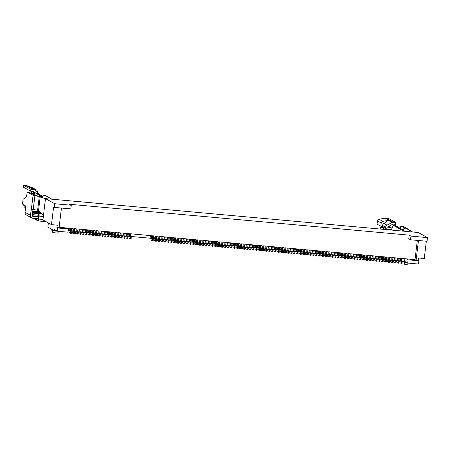<?xml version="1.0" encoding="UTF-8"?>
<svg xmlns="http://www.w3.org/2000/svg" width="450" height="450" viewBox="0 0 450 450"><rect width="100%" height="100%" fill="white"/><g stroke="black" fill="none" stroke-linecap="round" stroke-linejoin="round"><path stroke-width="0.67" d="M418.854 260.798L408.094 259.819L407.7 263.053L418.466 264.032L418.854 260.798L418.179 260.426L418.478 258.002L424.249 258.525L426.347 241.217M427.5 237.617L410.963 236.115L409.207 235.148L408.763 238.809L410.518 239.777L427.056 241.284L427.5 237.617L418.258 232.504L134.679 206.696A9.827 2.554 -84.8 0 0 134.398 206.606L133.678 206.64M405.152 231.317L403.048 230.153A2.183 2.093 -61 0 1 406.209 228.431L412.65 231.998M403.048 230.153L402.986 230.692L393.407 225.394A1.091 0.281 -84.8 0 0 393.379 225.382A1.091 0.281 -84.8 0 0 393.182 225.596L391.224 230.046M412.616 231.992A2.183 2.093 119 0 0 411.401 231.885M408.308 229.59A3.819 0.422 6.9 0 0 408.577 229.472A3.819 0.422 6.9 0 0 408.459 229.348L402.863 226.249A1.091 0.281 95.2 0 0 402.829 226.237A1.091 0.281 95.2 0 0 402.795 226.243M400.438 228.431A4.371 1.136 95.2 0 0 400.528 227.779L400.624 227.014A1.091 0.281 95.2 0 1 400.989 226.074A1.091 0.281 95.2 0 1 401.023 226.086L404.865 228.212M403.093 229.899L395.246 225.557A1.091 0.281 -84.8 0 0 395.218 225.546A1.091 0.281 -84.8 0 0 395.184 225.551M409.207 235.148L69.519 204.266L71.269 205.239L54.731 203.732L45.495 198.624L134.679 206.696A2.183 2.093 -61 0 0 134.319 206.696M56.503 230.782L54.017 230.558L54.146 229.477L57.246 231.199L57.639 227.964L56.964 227.593L57.257 225.169L51.48 224.64L42.919 219.904L45.495 198.624M54.017 230.558L47.88 227.16L48.392 222.93M29.239 192.291A1.091 0.281 95.2 0 1 29.273 192.285A1.091 0.281 95.2 0 1 29.306 192.296L34.903 195.39L40.208 196.431A3.819 0.422 -173.1 0 1 42.041 196.914L42.401 197.117M45.439 199.069L42.356 197.364L42.294 197.904L39.285 196.504L37.626 210.246L33.233 209.447A3.819 0.422 -173.1 0 1 31.404 208.963L30.42 215.314A2.728 2.621 119 0 0 32.715 218.25L37.969 218.728L38.194 216.838L32.946 216.36A0.821 0.787 -61 0 1 32.254 215.482L32.991 209.402M37.626 210.246L38.812 210.634L43.442 215.572M38.357 218.509L37.997 218.481M37.907 215.224L38.627 215.291M38.587 216.624L37.654 216.54L38.194 216.838M25.605 207.518A2.458 2.357 119 0 1 25.166 205.796L25.802 205.864L25.02 212.333A2.728 2.621 119 0 0 26.325 214.959L31.719 217.941M39.285 196.504L34.898 195.711A3.819 0.422 -173.1 0 1 33.064 195.227L27.467 192.127A1.091 0.281 95.2 0 0 27.433 192.116A1.091 0.281 95.2 0 0 27.067 193.056L26.972 193.821A4.371 1.136 95.2 0 1 25.734 197.511L23.299 199.074A1.091 0.281 95.2 0 0 22.989 199.997L22.5 204.036L23.816 205.054A2.458 2.357 119 0 0 24.992 207.416L25.577 207.743M42.463 196.903L35.078 192.819A1.091 0.281 -84.8 0 0 35.049 192.808A1.091 0.281 -84.8 0 0 34.852 193.022L34.026 194.906M42.818 196.251L36.917 192.988A1.091 0.281 -84.8 0 0 36.883 192.977A1.091 0.281 -84.8 0 0 36.855 192.982M402.114 261.113L404.471 262.412L404.601 261.338L401.169 261.023M406.957 262.637L404.471 262.412M51.48 224.64L53.612 207.023L54.287 207.399L54.731 203.732M410.518 239.777L410.963 236.115M54.287 207.399L70.83 208.901L71.269 205.239M408.094 259.819L406.339 258.851L401.484 258.407L401.158 261.101L400.371 261.028L400.697 258.339L398.334 258.12L398.008 260.814L397.221 260.747L397.547 258.053L395.184 257.833L394.858 260.528L394.071 260.46L394.397 257.766L392.034 257.552L391.708 260.241L390.921 260.173L391.247 257.479L388.884 257.265L388.558 259.959L387.771 259.886L388.097 257.192L385.734 256.978L385.408 259.673L384.621 259.599L384.947 256.905L382.584 256.691L382.258 259.386L381.471 259.312L381.797 256.618L379.434 256.404L379.108 259.099L378.321 259.026L378.647 256.331L376.284 256.118L375.958 258.812L375.171 258.739L375.497 256.044L373.134 255.831L372.808 258.525L372.021 258.452L372.347 255.757L369.984 255.544L369.658 258.238L368.871 258.165L369.197 255.471L366.834 255.257L366.508 257.951L365.721 257.878L366.041 255.189L363.679 254.97L363.358 257.664L362.571 257.597L362.891 254.903L360.529 254.683L360.208 257.377L359.415 257.31L359.741 254.616L357.379 254.402L357.053 257.091L356.265 257.023L356.591 254.329L354.229 254.115L353.902 256.809L353.115 256.736L353.441 254.042L351.079 253.828L350.752 256.523L349.965 256.449L350.291 253.755L347.929 253.541L347.603 256.236L346.815 256.162L347.141 253.468L344.779 253.254L344.452 255.949L343.665 255.876L343.991 253.181L341.629 252.968L341.303 255.662L340.515 255.589L340.841 252.894L338.479 252.681L338.152 255.375L337.365 255.302L337.691 252.607L335.329 252.394L335.002 255.088L334.215 255.015L334.541 252.326L332.179 252.107L331.853 254.801L331.065 254.728L331.391 252.039L329.029 251.82L328.702 254.514L327.915 254.447L328.241 251.752L325.879 251.539L325.553 254.227L324.765 254.16L325.091 251.466L322.729 251.252L322.402 253.941L321.615 253.873L321.941 251.179L319.579 250.965L319.252 253.659L318.465 253.586L318.791 250.892L316.429 250.678L316.103 253.373L315.315 253.299L315.641 250.605L313.279 250.391L312.952 253.086L312.165 253.013L312.491 250.318L310.129 250.104L309.803 252.799L309.015 252.726L309.341 250.031L306.979 249.817L306.652 252.512L305.865 252.439L306.191 249.744L303.829 249.531L303.502 252.225L302.715 252.152L303.041 249.458L300.679 249.244L300.353 251.938L299.565 251.865L299.891 249.176L297.529 248.957L297.202 251.651L296.415 251.584L296.741 248.889L294.379 248.67L294.053 251.364L293.265 251.297L293.591 248.602L291.229 248.389L290.902 251.078L290.115 251.01L290.441 248.316L288.079 248.102L287.752 250.796L286.965 250.723L287.291 248.029L284.929 247.815L284.602 250.509L283.815 250.436L284.141 247.742L281.779 247.528L281.452 250.222L280.665 250.149L280.991 247.455L278.629 247.241L278.303 249.936L277.515 249.862L277.841 247.168L275.479 246.954L275.153 249.649L274.365 249.576L274.691 246.881L272.329 246.667L272.002 249.362L271.215 249.289L271.541 246.594L269.179 246.381L268.852 249.075L268.065 249.002L268.391 246.308L266.029 246.094L265.702 248.788L264.915 248.715L265.241 246.026L262.879 245.807L262.553 248.501L261.765 248.434L262.091 245.739L259.729 245.52L259.403 248.214L258.615 248.147L258.941 245.453L256.579 245.239L256.252 247.928L255.465 247.86L255.791 245.166L253.429 244.952L253.102 247.646L252.315 247.573L252.641 244.879L250.279 244.665L249.953 247.359L249.165 247.286L249.491 244.592L247.123 244.378L246.803 247.072L246.015 246.999L246.336 244.305L243.973 244.091L243.653 246.786L242.865 246.713L243.186 244.018L240.823 243.804L240.497 246.499L239.709 246.426L240.036 243.731L237.673 243.518L237.347 246.212L236.559 246.139L236.886 243.444L234.523 243.231L234.197 245.925L233.409 245.852L233.736 243.163L231.373 242.944L231.047 245.638L230.259 245.571L230.586 242.876L228.223 242.657L227.897 245.351L227.109 245.284L227.436 242.589L225.073 242.376L224.747 245.064L223.959 244.997L224.286 242.303L221.923 242.089L221.597 244.783L220.809 244.71L221.136 242.016L218.773 241.802L218.447 244.496L217.659 244.423L217.986 241.729L215.623 241.515L215.297 244.209L214.509 244.136L214.836 241.442L212.473 241.228L212.147 243.922L211.359 243.849L211.686 241.155L209.323 240.941L208.997 243.636L208.209 243.562L208.536 240.868L206.173 240.654L205.847 243.349L205.059 243.276L205.386 240.581L203.023 240.368L202.697 243.062L201.909 242.989L202.236 240.294L199.873 240.081L199.547 242.775L198.759 242.702L199.086 240.013L196.723 239.794L196.397 242.488L195.609 242.421L195.936 239.726L193.573 239.507L193.247 242.201L192.459 242.134L192.786 239.439L190.423 239.226L190.097 241.914L189.309 241.847L189.636 239.153L187.273 238.939L186.947 241.633L186.159 241.56L186.486 238.866L184.123 238.652L183.797 241.346L183.009 241.273L183.336 238.579L180.973 238.365L180.647 241.059L179.859 240.986L180.186 238.292L177.823 238.078L177.497 240.773L176.709 240.699L177.036 238.005L174.673 237.791L174.347 240.486L173.559 240.412L173.886 237.718L171.523 237.504L171.197 240.199L170.409 240.126L170.736 237.431L168.373 237.218L168.047 239.912L167.259 239.839L167.586 237.15L165.223 236.931L164.897 239.625L164.109 239.552L164.436 236.863L162.073 236.644L161.747 239.338L160.959 239.271L161.286 236.576L158.923 236.362L158.597 239.051L157.809 238.984L158.136 236.289L155.773 236.076L155.447 238.764L154.659 238.697L154.986 236.002L152.623 235.789L152.297 238.483L151.509 238.41L151.836 235.716L130.573 233.781L130.247 236.475L129.459 236.407L129.786 233.713L127.418 233.494L127.097 236.188L126.309 236.121L126.63 233.426L124.267 233.213L123.947 235.901L123.159 235.834L123.48 233.139L121.117 232.926L120.791 235.62L120.004 235.547L120.33 232.852L117.968 232.639L117.641 235.333L116.854 235.26L117.18 232.566L114.817 232.352L114.491 235.046L113.704 234.973L114.03 232.279L111.668 232.065L111.341 234.759L110.554 234.686L110.88 231.992L108.517 231.778L108.191 234.472L107.404 234.399L107.73 231.705L105.367 231.491L105.041 234.186L104.254 234.112L104.58 231.418L102.218 231.204L101.891 233.899L101.104 233.826L101.43 231.131L99.067 230.917L98.741 233.612L97.954 233.539L98.28 230.85L95.918 230.631L95.591 233.325L94.804 233.257L95.13 230.563L92.767 230.344L92.441 233.038L91.654 232.971L91.98 230.276L89.617 230.062L89.291 232.751L88.504 232.684L88.83 229.989L86.468 229.776L86.141 232.47L85.354 232.397L85.68 229.703L83.317 229.489L82.991 232.183L82.204 232.11L82.53 229.416L80.168 229.202L79.841 231.896L79.054 231.823L79.38 229.129L77.017 228.915L76.691 231.609L75.904 231.536L76.23 228.842L73.867 228.628L73.541 231.322L72.754 231.249L73.08 228.555L70.718 228.341L70.391 231.036L69.604 230.963L69.93 228.268L66.651 227.97L68.4 228.943L57.639 227.964M59.124 227.289L66.651 227.97M406.339 258.851L415.001 259.639L417.33 240.396M70.391 231.036L71.134 231.446A1.367 0.354 -84.8 0 1 71.308 232.982L71.241 233.516L69.373 232.852L68.873 230.844L68.22 230.49L68.507 228.139M70.453 233.449L70.521 232.909A1.367 0.354 -84.8 0 0 70.346 231.373L69.604 230.963M128.357 233.584L128.076 235.929L128.722 236.284L129.229 238.292L131.096 238.961L131.158 238.421A1.367 0.354 -84.8 0 0 130.984 236.886L130.247 236.475M130.309 238.888L130.371 238.348A1.367 0.354 -84.8 0 0 130.196 236.812L129.459 236.407M125.207 233.297L124.926 235.643L125.573 235.997L126.079 238.005L127.946 238.674L128.008 238.134A1.367 0.354 -84.8 0 0 127.834 236.599L127.097 236.188M127.159 238.601L127.221 238.061A1.367 0.354 -84.8 0 0 127.046 236.531L126.309 236.121M404.916 258.722L404.601 261.338L407.7 263.053M399.577 260.882L398.019 260.736M396.428 260.595L394.864 260.449M393.277 260.308L391.714 260.168M390.127 260.021L388.564 259.881M386.978 259.734L385.414 259.594M383.827 259.447L382.264 259.307M380.678 259.161L379.114 259.02M377.527 258.874L375.964 258.733M374.377 258.587L372.814 258.446M371.228 258.3L369.664 258.159M368.077 258.013L366.514 257.873M364.928 257.732L363.364 257.586M361.777 257.445L360.214 257.299M358.627 257.158L357.064 257.017M355.478 256.871L353.914 256.731M352.327 256.584L350.764 256.444M349.178 256.298L347.614 256.157M346.022 256.011L344.464 255.87M342.872 255.724L341.314 255.583M339.722 255.437L338.164 255.296M336.572 255.15L335.014 255.009M333.422 254.869L331.864 254.722M330.272 254.582L328.714 254.436M327.122 254.295L325.564 254.149M323.972 254.008L322.414 253.868M320.822 253.721L319.264 253.581M317.672 253.434L316.114 253.294M314.522 253.148L312.964 253.007M311.372 252.861L309.814 252.72M308.222 252.574L306.664 252.433M305.072 252.287L303.514 252.146M301.922 252L300.364 251.859M298.772 251.719L297.214 251.572M295.622 251.432L294.064 251.286M292.472 251.145L290.914 251.004M289.322 250.858L287.764 250.718M286.172 250.571L284.614 250.431M283.022 250.284L281.464 250.144M279.872 249.998L278.308 249.857M276.722 249.711L275.158 249.57M273.572 249.424L272.008 249.283M270.422 249.137L268.858 248.996M267.272 248.85L265.708 248.709M264.122 248.569L262.558 248.422M260.972 248.282L259.408 248.136M257.822 247.995L256.258 247.854M254.672 247.708L253.108 247.567M251.522 247.421L249.958 247.281M248.372 247.134L246.808 246.994M245.222 246.847L243.658 246.707M242.072 246.561L240.508 246.42M238.922 246.274L237.358 246.133M235.772 245.987L234.208 245.846M232.622 245.706L231.058 245.559M229.472 245.419L227.908 245.273M226.316 245.132L224.758 244.991M223.166 244.845L221.608 244.704M220.016 244.558L218.458 244.417M216.866 244.271L215.308 244.131M213.716 243.984L212.158 243.844M210.566 243.697L209.008 243.557M207.416 243.411L205.858 243.27M204.266 243.124L202.708 242.983M201.116 242.837L199.558 242.696M197.966 242.556L196.408 242.409M194.816 242.269L193.258 242.123M191.666 241.982L190.108 241.841M188.516 241.695L186.958 241.554M185.366 241.408L183.808 241.268M182.216 241.121L180.658 240.981M179.066 240.834L177.508 240.694M175.916 240.547L174.358 240.407M172.766 240.261L171.208 240.12M169.616 239.974L168.058 239.833M166.466 239.692L164.908 239.546M163.316 239.406L161.758 239.259M160.166 239.119L158.602 238.972M157.016 238.832L155.453 238.691M153.866 238.545L152.303 238.404M150.716 238.258L130.252 236.396M128.666 236.256L127.103 236.109M125.516 235.969L123.953 235.828M122.366 235.682L120.802 235.541M119.216 235.395L117.653 235.254M116.066 235.108L114.502 234.968M112.916 234.821L111.353 234.681M109.766 234.534L108.203 234.394M106.611 234.248L105.052 234.107M103.461 233.961L101.903 233.82M100.311 233.674L98.752 233.533M97.161 233.393L95.603 233.246M94.011 233.106L92.453 232.959M90.861 232.819L89.302 232.678M87.711 232.532L86.153 232.391M84.561 232.245L83.002 232.104M81.411 231.958L79.853 231.817M78.261 231.671L76.703 231.531M75.111 231.384L73.552 231.244M71.961 231.097L70.403 230.957M68.811 230.811L68.181 230.754M73.541 231.322L74.284 231.733A1.367 0.354 -84.8 0 1 74.458 233.269L74.391 233.803L72.529 233.134L72.022 231.131L71.376 230.771L71.657 228.426M76.691 231.609L77.434 232.02A1.367 0.354 -84.8 0 1 77.608 233.55L77.541 234.09L75.679 233.421L75.172 231.418L74.526 231.058L74.807 228.713M79.841 231.896L80.584 232.307A1.367 0.354 -84.8 0 1 80.758 233.837L80.691 234.377L78.829 233.708L78.323 231.705L77.676 231.345L77.957 228.999M82.991 232.183L83.734 232.594A1.367 0.354 -84.8 0 1 83.908 234.124L83.841 234.664L81.979 233.994L81.472 231.992L80.826 231.632L81.107 229.286M86.141 232.47L86.884 232.881A1.367 0.354 -84.8 0 1 87.058 234.411L86.991 234.951L85.129 234.281L84.623 232.279L83.976 231.919L84.257 229.573M89.291 232.751L90.034 233.162A1.367 0.354 -84.8 0 1 90.208 234.697L90.141 235.237L88.279 234.568L87.772 232.566L87.126 232.206L87.407 229.86M92.441 233.038L93.184 233.449A1.367 0.354 -84.8 0 1 93.358 234.984L93.296 235.524L91.429 234.855L90.922 232.852L90.276 232.493L90.557 230.147M95.591 233.325L96.334 233.736A1.367 0.354 -84.8 0 1 96.508 235.271L96.446 235.811L94.579 235.142L94.073 233.134L93.426 232.779L93.707 230.434M98.741 233.612L99.484 234.023A1.367 0.354 -84.8 0 1 99.658 235.558L99.596 236.098L97.729 235.429L97.222 233.421L96.576 233.066L96.857 230.721M101.891 233.899L102.634 234.309A1.367 0.354 -84.8 0 1 102.808 235.845L102.746 236.379L100.879 235.716L100.373 233.708L99.726 233.353L100.007 231.002M105.041 234.186L105.784 234.596A1.367 0.354 -84.8 0 1 105.958 236.132L105.896 236.666L104.029 235.997L103.522 233.994L102.876 233.634L103.157 231.289M108.191 234.472L108.934 234.883A1.367 0.354 -84.8 0 1 109.108 236.413L109.046 236.953L107.179 236.284L106.672 234.281L106.026 233.921L106.307 231.576M111.341 234.759L112.084 235.17A1.367 0.354 -84.8 0 1 112.258 236.7L112.196 237.24L110.329 236.571L109.823 234.568L109.176 234.208L109.457 231.862M114.491 235.046L115.234 235.457A1.367 0.354 -84.8 0 1 115.408 236.987L115.346 237.527L113.479 236.857L112.972 234.855L112.326 234.495L112.607 232.149M117.641 235.333L118.384 235.744A1.367 0.354 -84.8 0 1 118.558 237.274L118.496 237.814L116.629 237.144L116.123 235.142L115.476 234.782L115.757 232.436M120.791 235.62L121.534 236.031A1.367 0.354 -84.8 0 1 121.708 237.561L121.646 238.101L119.779 237.431L119.272 235.429L118.626 235.069L118.907 232.723M123.947 235.901L124.684 236.312A1.367 0.354 -84.8 0 1 124.858 237.847L124.796 238.388L122.929 237.718L122.422 235.716L121.776 235.356L122.057 233.01M152.297 238.483L153.039 238.894A1.367 0.354 -84.8 0 1 153.214 240.424L153.146 240.964L151.279 240.294L150.773 238.292L150.126 237.932L150.412 235.586M155.447 238.764L156.189 239.175A1.367 0.354 -84.8 0 1 156.364 240.711L156.296 241.251L154.429 240.581L153.922 238.579L153.276 238.219L153.562 235.873M158.597 239.051L159.339 239.462A1.367 0.354 -84.8 0 1 159.514 240.998L159.446 241.537L157.579 240.868L157.072 238.866L156.426 238.506L156.713 236.16M161.747 239.338L162.489 239.749A1.367 0.354 -84.8 0 1 162.664 241.284L162.596 241.824L160.729 241.155L160.222 239.147L159.576 238.792L159.862 236.447M164.897 239.625L165.639 240.036A1.367 0.354 -84.8 0 1 165.814 241.571L165.746 242.111L163.879 241.442L163.373 239.434L162.726 239.079L163.013 236.734M168.047 239.912L168.789 240.322A1.367 0.354 -84.8 0 1 168.964 241.858L168.896 242.393L167.029 241.729L166.523 239.721L165.876 239.366L166.162 237.015M171.197 240.199L171.939 240.609A1.367 0.354 -84.8 0 1 172.114 242.145L172.046 242.679L170.179 242.016L169.672 240.007L169.026 239.648L169.312 237.302M174.347 240.486L175.089 240.896A1.367 0.354 -84.8 0 1 175.264 242.432L175.196 242.966L173.329 242.297L172.822 240.294L172.176 239.934L172.463 237.589M177.497 240.773L178.239 241.183A1.367 0.354 -84.8 0 1 178.414 242.713L178.346 243.253L176.479 242.584L175.972 240.581L175.326 240.221L175.612 237.876M180.647 241.059L181.389 241.47A1.367 0.354 -84.8 0 1 181.564 243L181.496 243.54L179.629 242.871L179.128 240.868L178.476 240.508L178.763 238.162M183.797 241.346L184.539 241.757A1.367 0.354 -84.8 0 1 184.714 243.287L184.646 243.827L182.779 243.157L182.278 241.155L181.626 240.795L181.912 238.449M186.947 241.633L187.689 242.044A1.367 0.354 -84.8 0 1 187.864 243.574L187.796 244.114L185.929 243.444L185.428 241.442L184.776 241.082L185.062 238.736M190.097 241.914L190.839 242.325A1.367 0.354 -84.8 0 1 191.014 243.861L190.946 244.401L189.079 243.731L188.578 241.729L187.926 241.369L188.213 239.023M193.247 242.201L193.989 242.612A1.367 0.354 -84.8 0 1 194.164 244.148L194.096 244.688L192.234 244.018L191.728 242.016L191.081 241.656L191.362 239.31M196.397 242.488L197.139 242.899A1.367 0.354 -84.8 0 1 197.314 244.434L197.246 244.974L195.384 244.305L194.878 242.297L194.231 241.942L194.513 239.597M199.547 242.775L200.289 243.186A1.367 0.354 -84.8 0 1 200.464 244.721L200.396 245.261L198.534 244.592L198.028 242.584L197.381 242.229L197.662 239.884M202.697 243.062L203.439 243.472A1.367 0.354 -84.8 0 1 203.614 245.008L203.546 245.542L201.684 244.879L201.178 242.871L200.531 242.516L200.812 240.165M205.847 243.349L206.589 243.759A1.367 0.354 -84.8 0 1 206.764 245.295L206.696 245.829L204.834 245.16L204.328 243.157L203.681 242.797L203.963 240.452M208.997 243.636L209.739 244.046A1.367 0.354 -84.8 0 1 209.914 245.576L209.846 246.116L207.984 245.447L207.478 243.444L206.831 243.084L207.112 240.739M212.147 243.922L212.889 244.333A1.367 0.354 -84.8 0 1 213.064 245.863L213.002 246.403L211.134 245.734L210.628 243.731L209.981 243.371L210.263 241.026M215.297 244.209L216.039 244.62A1.367 0.354 -84.8 0 1 216.214 246.15L216.152 246.69L214.284 246.021L213.778 244.018L213.131 243.658L213.412 241.312M218.447 244.496L219.189 244.907A1.367 0.354 -84.8 0 1 219.364 246.437L219.302 246.977L217.434 246.308L216.928 244.305L216.281 243.945L216.562 241.599M221.597 244.783L222.339 245.188A1.367 0.354 -84.8 0 1 222.514 246.724L222.452 247.264L220.584 246.594L220.078 244.592L219.431 244.232L219.713 241.886M224.747 245.064L225.489 245.475A1.367 0.354 -84.8 0 1 225.664 247.011L225.602 247.551L223.734 246.881L223.228 244.879L222.581 244.519L222.862 242.173M227.897 245.351L228.639 245.762A1.367 0.354 -84.8 0 1 228.814 247.297L228.752 247.838L226.884 247.168L226.378 245.16L225.731 244.806L226.013 242.46M231.047 245.638L231.789 246.049A1.367 0.354 -84.8 0 1 231.964 247.584L231.902 248.124L230.034 247.455L229.528 245.447L228.881 245.093L229.162 242.747M234.197 245.925L234.939 246.336A1.367 0.354 -84.8 0 1 235.114 247.871L235.052 248.411L233.184 247.742L232.678 245.734L232.031 245.379L232.312 243.034M237.347 246.212L238.089 246.623A1.367 0.354 -84.8 0 1 238.264 248.158L238.202 248.692L236.334 248.029L235.828 246.021L235.181 245.666L235.463 243.315M240.497 246.499L241.239 246.909A1.367 0.354 -84.8 0 1 241.414 248.445L241.352 248.979L239.484 248.31L238.978 246.308L238.331 245.947L238.612 243.602M243.653 246.786L244.389 247.196A1.367 0.354 -84.8 0 1 244.564 248.726L244.502 249.266L242.634 248.597L242.128 246.594L241.481 246.234L241.763 243.889M246.803 247.072L247.539 247.483A1.367 0.354 -84.8 0 1 247.714 249.013L247.652 249.553L245.784 248.884L245.278 246.881L244.631 246.521L244.912 244.176M249.953 247.359L250.689 247.77A1.367 0.354 -84.8 0 1 250.864 249.3L250.802 249.84L248.934 249.171L248.428 247.168L247.781 246.808L248.062 244.463M253.102 247.646L253.839 248.057A1.367 0.354 -84.8 0 1 254.014 249.587L253.952 250.127L252.084 249.458L251.578 247.455L250.931 247.095L251.213 244.749M256.252 247.928L256.995 248.338A1.367 0.354 -84.8 0 1 257.164 249.874L257.102 250.414L255.234 249.744L254.728 247.742L254.081 247.382L254.368 245.036M259.403 248.214L260.145 248.625A1.367 0.354 -84.8 0 1 260.319 250.161L260.252 250.701L258.384 250.031L257.878 248.029L257.231 247.669L257.518 245.323M262.553 248.501L263.295 248.912A1.367 0.354 -84.8 0 1 263.469 250.447L263.402 250.987L261.534 250.318L261.028 248.31L260.381 247.956L260.668 245.61M265.702 248.788L266.445 249.199A1.367 0.354 -84.8 0 1 266.619 250.734L266.552 251.274L264.684 250.605L264.178 248.597L263.531 248.243L263.818 245.897M268.852 249.075L269.595 249.486A1.367 0.354 -84.8 0 1 269.769 251.021L269.702 251.556L267.834 250.892L267.328 248.884L266.681 248.529L266.968 246.178M272.002 249.362L272.745 249.773A1.367 0.354 -84.8 0 1 272.919 251.308L272.852 251.843L270.984 251.173L270.478 249.171L269.831 248.811L270.118 246.465M275.153 249.649L275.895 250.059A1.367 0.354 -84.8 0 1 276.069 251.595L276.002 252.129L274.134 251.46L273.628 249.458L272.981 249.097L273.268 246.752M278.303 249.936L279.045 250.346A1.367 0.354 -84.8 0 1 279.219 251.876L279.152 252.416L277.284 251.747L276.778 249.744L276.131 249.384L276.418 247.039M281.452 250.222L282.195 250.633A1.367 0.354 -84.8 0 1 282.369 252.163L282.302 252.703L280.434 252.034L279.928 250.031L279.281 249.671L279.568 247.326M284.602 250.509L285.345 250.92A1.367 0.354 -84.8 0 1 285.519 252.45L285.452 252.99L283.584 252.321L283.078 250.318L282.431 249.958L282.718 247.612M287.752 250.796L288.495 251.207A1.367 0.354 -84.8 0 1 288.669 252.737L288.602 253.277L286.734 252.607L286.228 250.605L285.581 250.245L285.868 247.899M290.902 251.078L291.645 251.488A1.367 0.354 -84.8 0 1 291.819 253.024L291.752 253.564L289.884 252.894L289.378 250.892L288.731 250.532L289.018 248.186M294.053 251.364L294.795 251.775A1.367 0.354 -84.8 0 1 294.969 253.311L294.902 253.851L293.034 253.181L292.528 251.179L291.881 250.819L292.168 248.473M297.202 251.651L297.945 252.062A1.367 0.354 -84.8 0 1 298.119 253.597L298.052 254.138L296.184 253.468L295.678 251.46L295.031 251.106L295.318 248.76M300.353 251.938L301.095 252.349A1.367 0.354 -84.8 0 1 301.269 253.884L301.202 254.424L299.334 253.755L298.834 251.747L298.181 251.393L298.468 249.047M303.502 252.225L304.245 252.636A1.367 0.354 -84.8 0 1 304.419 254.171L304.352 254.706L302.484 254.042L301.984 252.034L301.331 251.679L301.618 249.328M306.652 252.512L307.395 252.922A1.367 0.354 -84.8 0 1 307.569 254.458L307.502 254.993L305.634 254.323L305.134 252.321L304.481 251.961L304.768 249.615M309.803 252.799L310.545 253.209A1.367 0.354 -84.8 0 1 310.719 254.739L310.652 255.279L308.79 254.61L308.284 252.607L307.631 252.248L307.918 249.902M312.952 253.086L313.695 253.496A1.367 0.354 -84.8 0 1 313.869 255.026L313.802 255.566L311.94 254.897L311.434 252.894L310.787 252.534L311.068 250.189M316.103 253.373L316.845 253.783A1.367 0.354 -84.8 0 1 317.019 255.313L316.952 255.853L315.09 255.184L314.584 253.181L313.937 252.821L314.218 250.476M319.252 253.659L319.995 254.07A1.367 0.354 -84.8 0 1 320.169 255.6L320.102 256.14L318.24 255.471L317.734 253.468L317.087 253.108L317.368 250.763M322.402 253.941L323.145 254.351A1.367 0.354 -84.8 0 1 323.319 255.887L323.252 256.427L321.39 255.757L320.884 253.755L320.237 253.395L320.518 251.049M325.553 254.227L326.295 254.638A1.367 0.354 -84.8 0 1 326.469 256.174L326.402 256.714L324.54 256.044L324.034 254.042L323.387 253.682L323.668 251.336M328.702 254.514L329.445 254.925A1.367 0.354 -84.8 0 1 329.619 256.461L329.552 257.001L327.69 256.331L327.184 254.323L326.537 253.969L326.818 251.623M331.853 254.801L332.595 255.212A1.367 0.354 -84.8 0 1 332.769 256.748L332.707 257.287L330.84 256.618L330.334 254.61L329.687 254.256L329.968 251.91M335.002 255.088L335.745 255.499A1.367 0.354 -84.8 0 1 335.919 257.034L335.858 257.569L333.99 256.905L333.484 254.897L332.837 254.542L333.118 252.197M338.152 255.375L338.895 255.786A1.367 0.354 -84.8 0 1 339.069 257.321L339.007 257.856L337.14 257.192L336.634 255.184L335.987 254.824L336.268 252.478M341.303 255.662L342.045 256.072A1.367 0.354 -84.8 0 1 342.219 257.608L342.157 258.142L340.29 257.473L339.784 255.471L339.137 255.111L339.418 252.765M344.452 255.949L345.195 256.359A1.367 0.354 -84.8 0 1 345.369 257.889L345.308 258.429L343.44 257.76L342.934 255.757L342.287 255.398L342.568 253.052M347.603 256.236L348.345 256.646A1.367 0.354 -84.8 0 1 348.519 258.176L348.457 258.716L346.59 258.047L346.084 256.044L345.437 255.684L345.718 253.339M350.752 256.523L351.495 256.933A1.367 0.354 -84.8 0 1 351.669 258.463L351.608 259.003L349.74 258.334L349.234 256.331L348.587 255.971L348.868 253.626M353.902 256.809L354.645 257.22A1.367 0.354 -84.8 0 1 354.819 258.75L354.757 259.29L352.89 258.621L352.384 256.618L351.737 256.258L352.018 253.912M357.053 257.091L357.795 257.501A1.367 0.354 -84.8 0 1 357.969 259.037L357.907 259.577L356.04 258.907L355.534 256.905L354.887 256.545L355.168 254.199M360.208 257.377L360.945 257.788A1.367 0.354 -84.8 0 1 361.119 259.324L361.058 259.864L359.19 259.194L358.684 257.192L358.037 256.832L358.318 254.486M363.358 257.664L364.095 258.075A1.367 0.354 -84.8 0 1 364.269 259.611L364.207 260.151L362.34 259.481L361.834 257.473L361.187 257.119L361.468 254.773M366.508 257.951L367.245 258.362A1.367 0.354 -84.8 0 1 367.419 259.898L367.358 260.438L365.49 259.768L364.984 257.76L364.337 257.406L364.618 255.06M369.658 258.238L370.395 258.649A1.367 0.354 -84.8 0 1 370.569 260.184L370.507 260.719L368.64 260.055L368.134 258.047L367.487 257.692L367.768 255.341M372.808 258.525L373.545 258.936A1.367 0.354 -84.8 0 1 373.719 260.471L373.657 261.006L371.79 260.336L371.284 258.334L370.637 257.974L370.918 255.628M375.958 258.812L376.701 259.222A1.367 0.354 -84.8 0 1 376.869 260.752L376.808 261.293L374.94 260.623L374.434 258.621L373.787 258.261L374.074 255.915M379.108 259.099L379.851 259.509A1.367 0.354 -84.8 0 1 380.025 261.039L379.957 261.579L378.09 260.91L377.584 258.907L376.937 258.548L377.224 256.202M382.258 259.386L383.001 259.796A1.367 0.354 -84.8 0 1 383.175 261.326L383.108 261.866L381.24 261.197L380.734 259.194L380.087 258.834L380.374 256.489M385.408 259.673L386.151 260.083A1.367 0.354 -84.8 0 1 386.325 261.613L386.257 262.153L384.39 261.484L383.884 259.481L383.237 259.121L383.524 256.776M388.558 259.959L389.301 260.364A1.367 0.354 -84.8 0 1 389.475 261.9L389.407 262.44L387.54 261.771L387.034 259.768L386.387 259.408L386.674 257.062M391.708 260.241L392.451 260.651A1.367 0.354 -84.8 0 1 392.625 262.187L392.558 262.727L390.69 262.058L390.184 260.055L389.537 259.695L389.824 257.349M394.858 260.528L395.601 260.938A1.367 0.354 -84.8 0 1 395.775 262.474L395.707 263.014L393.84 262.344L393.334 260.336L392.687 259.982L392.974 257.636M398.008 260.814L398.751 261.225A1.367 0.354 -84.8 0 1 398.925 262.761L398.858 263.301L396.99 262.631L396.484 260.623L395.837 260.269L396.124 257.923M401.158 261.101L401.901 261.512A1.367 0.354 -84.8 0 1 402.075 263.048L402.007 263.588L400.14 262.918L399.634 260.91L398.987 260.556L399.274 258.21M57.246 231.199L68.012 232.178L68.4 228.943M73.603 233.736L73.671 233.196A1.367 0.354 -84.8 0 0 73.496 231.66L72.754 231.249M76.753 234.017L76.821 233.482A1.367 0.354 -84.8 0 0 76.646 231.947L75.904 231.536M79.903 234.304L79.971 233.769A1.367 0.354 -84.8 0 0 79.796 232.234L79.054 231.823M83.053 234.591L83.121 234.056A1.367 0.354 -84.8 0 0 82.946 232.521L82.204 232.11M86.203 234.877L86.271 234.338A1.367 0.354 -84.8 0 0 86.096 232.808L85.354 232.397M89.353 235.164L89.421 234.624A1.367 0.354 -84.8 0 0 89.246 233.094L88.504 232.684M92.509 235.451L92.571 234.911A1.367 0.354 -84.8 0 0 92.396 233.381L91.654 232.971M95.659 235.738L95.721 235.198A1.367 0.354 -84.8 0 0 95.546 233.668L94.804 233.257M98.809 236.025L98.871 235.485A1.367 0.354 -84.8 0 0 98.696 233.949L97.954 233.539M101.959 236.312L102.021 235.772A1.367 0.354 -84.8 0 0 101.846 234.236L101.104 233.826M105.109 236.599L105.171 236.059A1.367 0.354 -84.8 0 0 104.996 234.523L104.254 234.112M108.259 236.886L108.321 236.346A1.367 0.354 -84.8 0 0 108.146 234.81L107.404 234.399M111.409 237.167L111.471 236.632A1.367 0.354 -84.8 0 0 111.296 235.097L110.554 234.686M114.559 237.454L114.621 236.919A1.367 0.354 -84.8 0 0 114.446 235.384L113.704 234.973M117.709 237.741L117.771 237.201A1.367 0.354 -84.8 0 0 117.596 235.671L116.854 235.26M120.859 238.028L120.921 237.487A1.367 0.354 -84.8 0 0 120.746 235.958L120.004 235.547M124.009 238.314L124.071 237.774A1.367 0.354 -84.8 0 0 123.896 236.244L123.159 235.834M152.359 240.891L152.426 240.351A1.367 0.354 -84.8 0 0 152.252 238.821L151.509 238.41M155.509 241.178L155.576 240.638A1.367 0.354 -84.8 0 0 155.402 239.107L154.659 238.697M158.659 241.464L158.726 240.924A1.367 0.354 -84.8 0 0 158.552 239.394L157.809 238.984M161.809 241.751L161.876 241.211A1.367 0.354 -84.8 0 0 161.702 239.681L160.959 239.271M164.959 242.038L165.026 241.498A1.367 0.354 -84.8 0 0 164.852 239.963L164.109 239.552M168.109 242.325L168.176 241.785A1.367 0.354 -84.8 0 0 168.002 240.249L167.259 239.839M171.259 242.612L171.326 242.072A1.367 0.354 -84.8 0 0 171.152 240.536L170.409 240.126M174.409 242.899L174.476 242.359A1.367 0.354 -84.8 0 0 174.302 240.823L173.559 240.412M177.559 243.18L177.626 242.646A1.367 0.354 -84.8 0 0 177.452 241.11L176.709 240.699M180.709 243.467L180.776 242.933A1.367 0.354 -84.8 0 0 180.602 241.397L179.859 240.986M183.859 243.754L183.926 243.219A1.367 0.354 -84.8 0 0 183.752 241.684L183.009 241.273M187.009 244.041L187.076 243.501A1.367 0.354 -84.8 0 0 186.902 241.971L186.159 241.56M190.159 244.328L190.226 243.787A1.367 0.354 -84.8 0 0 190.052 242.257L189.309 241.847M193.309 244.614L193.376 244.074A1.367 0.354 -84.8 0 0 193.202 242.544L192.459 242.134M196.459 244.901L196.526 244.361A1.367 0.354 -84.8 0 0 196.352 242.831L195.609 242.421M199.609 245.188L199.676 244.648A1.367 0.354 -84.8 0 0 199.502 243.112L198.759 242.702M202.759 245.475L202.826 244.935A1.367 0.354 -84.8 0 0 202.652 243.399L201.909 242.989M205.909 245.762L205.976 245.222A1.367 0.354 -84.8 0 0 205.802 243.686L205.059 243.276M209.059 246.049L209.126 245.509A1.367 0.354 -84.8 0 0 208.952 243.973L208.209 243.562M212.214 246.33L212.276 245.796A1.367 0.354 -84.8 0 0 212.102 244.26L211.359 243.849M215.364 246.617L215.426 246.083A1.367 0.354 -84.8 0 0 215.252 244.547L214.509 244.136M218.514 246.904L218.576 246.364A1.367 0.354 -84.8 0 0 218.402 244.834L217.659 244.423M221.664 247.191L221.726 246.651A1.367 0.354 -84.8 0 0 221.552 245.121L220.809 244.71M224.814 247.477L224.876 246.938A1.367 0.354 -84.8 0 0 224.702 245.407L223.959 244.997M227.964 247.764L228.026 247.224A1.367 0.354 -84.8 0 0 227.852 245.694L227.109 245.284M231.114 248.051L231.176 247.511A1.367 0.354 -84.8 0 0 231.002 245.976L230.259 245.571M234.264 248.338L234.326 247.798A1.367 0.354 -84.8 0 0 234.152 246.263L233.409 245.852M237.414 248.625L237.476 248.085A1.367 0.354 -84.8 0 0 237.302 246.549L236.559 246.139M240.564 248.912L240.626 248.372A1.367 0.354 -84.8 0 0 240.452 246.836L239.709 246.426M243.714 249.193L243.776 248.659A1.367 0.354 -84.8 0 0 243.602 247.123L242.865 246.713M246.864 249.48L246.926 248.946A1.367 0.354 -84.8 0 0 246.752 247.41L246.015 246.999M250.014 249.767L250.076 249.232A1.367 0.354 -84.8 0 0 249.902 247.697L249.165 247.286M253.164 250.054L253.226 249.514A1.367 0.354 -84.8 0 0 253.052 247.984L252.315 247.573M256.314 250.341L256.376 249.801A1.367 0.354 -84.8 0 0 256.207 248.271L255.465 247.86M259.464 250.627L259.526 250.088A1.367 0.354 -84.8 0 0 259.358 248.558L258.615 248.147M262.614 250.914L262.682 250.374A1.367 0.354 -84.8 0 0 262.507 248.844L261.765 248.434M265.764 251.201L265.832 250.661A1.367 0.354 -84.8 0 0 265.657 249.126L264.915 248.715M268.914 251.488L268.982 250.948A1.367 0.354 -84.8 0 0 268.808 249.412L268.065 249.002M272.064 251.775L272.132 251.235A1.367 0.354 -84.8 0 0 271.957 249.699L271.215 249.289M275.214 252.062L275.282 251.522A1.367 0.354 -84.8 0 0 275.108 249.986L274.365 249.576M278.364 252.343L278.432 251.809A1.367 0.354 -84.8 0 0 278.257 250.273L277.515 249.862M281.514 252.63L281.582 252.096A1.367 0.354 -84.8 0 0 281.407 250.56L280.665 250.149M284.664 252.917L284.732 252.377A1.367 0.354 -84.8 0 0 284.558 250.847L283.815 250.436M287.814 253.204L287.882 252.664A1.367 0.354 -84.8 0 0 287.707 251.134L286.965 250.723M290.964 253.491L291.032 252.951A1.367 0.354 -84.8 0 0 290.858 251.421L290.115 251.01M294.114 253.778L294.182 253.237A1.367 0.354 -84.8 0 0 294.007 251.708L293.265 251.297M297.264 254.064L297.332 253.524A1.367 0.354 -84.8 0 0 297.157 251.994L296.415 251.584M300.414 254.351L300.482 253.811A1.367 0.354 -84.8 0 0 300.308 252.276L299.565 251.865M303.564 254.638L303.632 254.098A1.367 0.354 -84.8 0 0 303.457 252.562L302.715 252.152M306.714 254.925L306.782 254.385A1.367 0.354 -84.8 0 0 306.608 252.849L305.865 252.439M309.864 255.212L309.932 254.672A1.367 0.354 -84.8 0 0 309.757 253.136L309.015 252.726M313.014 255.493L313.082 254.959A1.367 0.354 -84.8 0 0 312.907 253.423L312.165 253.013M316.164 255.78L316.232 255.246A1.367 0.354 -84.8 0 0 316.058 253.71L315.315 253.299M319.314 256.067L319.382 255.527A1.367 0.354 -84.8 0 0 319.207 253.997L318.465 253.586M322.464 256.354L322.532 255.814A1.367 0.354 -84.8 0 0 322.358 254.284L321.615 253.873M325.614 256.641L325.682 256.101A1.367 0.354 -84.8 0 0 325.507 254.571L324.765 254.16M328.764 256.928L328.832 256.387A1.367 0.354 -84.8 0 0 328.657 254.857L327.915 254.447M331.92 257.214L331.982 256.674A1.367 0.354 -84.8 0 0 331.808 255.139L331.065 254.728M335.07 257.501L335.132 256.961A1.367 0.354 -84.8 0 0 334.957 255.426L334.215 255.015M338.22 257.788L338.282 257.248A1.367 0.354 -84.8 0 0 338.108 255.713L337.365 255.302M341.37 258.075L341.432 257.535A1.367 0.354 -84.8 0 0 341.257 255.999L340.515 255.589M344.52 258.356L344.582 257.822A1.367 0.354 -84.8 0 0 344.407 256.286L343.665 255.876M347.67 258.643L347.732 258.109A1.367 0.354 -84.8 0 0 347.558 256.573L346.815 256.162M350.82 258.93L350.882 258.396A1.367 0.354 -84.8 0 0 350.707 256.86L349.965 256.449M353.97 259.217L354.032 258.677A1.367 0.354 -84.8 0 0 353.858 257.147L353.115 256.736M357.12 259.504L357.182 258.964A1.367 0.354 -84.8 0 0 357.007 257.434L356.265 257.023M360.27 259.791L360.332 259.251A1.367 0.354 -84.8 0 0 360.157 257.721L359.415 257.31M363.42 260.077L363.482 259.537A1.367 0.354 -84.8 0 0 363.308 258.007L362.571 257.597M366.57 260.364L366.632 259.824A1.367 0.354 -84.8 0 0 366.457 258.289L365.721 257.878M369.72 260.651L369.782 260.111A1.367 0.354 -84.8 0 0 369.608 258.576L368.871 258.165M372.87 260.938L372.932 260.398A1.367 0.354 -84.8 0 0 372.757 258.863L372.021 258.452M376.02 261.225L376.082 260.685A1.367 0.354 -84.8 0 0 375.913 259.149L375.171 258.739M379.17 261.506L379.238 260.972A1.367 0.354 -84.8 0 0 379.063 259.436L378.321 259.026M382.32 261.793L382.387 261.259A1.367 0.354 -84.8 0 0 382.213 259.723L381.471 259.312M385.47 262.08L385.537 261.54A1.367 0.354 -84.8 0 0 385.363 260.01L384.621 259.599M388.62 262.367L388.688 261.827A1.367 0.354 -84.8 0 0 388.513 260.297L387.771 259.886M391.77 262.654L391.838 262.114A1.367 0.354 -84.8 0 0 391.663 260.584L390.921 260.173M394.92 262.941L394.988 262.401A1.367 0.354 -84.8 0 0 394.813 260.871L394.071 260.46M398.07 263.227L398.137 262.688A1.367 0.354 -84.8 0 0 397.963 261.152L397.221 260.747M401.22 263.514L401.287 262.974A1.367 0.354 -84.8 0 0 401.113 261.439L400.371 261.028M61.453 208.052L59.062 227.784L56.964 227.593M418.179 260.426L416.081 260.235L415.001 259.639M416.081 260.235L418.472 240.502M57.499 231.221A3.684 0.405 -173.1 0 1 51.885 230.316A3.684 0.405 -173.1 0 1 51.773 230.22A3.684 0.405 -173.1 0 1 51.767 230.192L51.868 229.371M58.894 231.345L57.566 233.1L52.836 232.577L51.773 230.22M407.391 262.879L403.858 262.074M406.901 264.763L404.843 264.527M390.617 229.995A0.821 0.787 119 0 0 389.925 229.286L387.039 229.028A1.637 1.569 -61 0 1 386.438 228.842L383.338 227.126A1.637 1.569 -61 0 1 382.556 225.551L382.573 225.422A2.509 2.408 -61 0 1 383.923 223.447L386.139 222.266L385.599 221.968L388.491 220.427A1.912 1.834 -61 0 1 389.042 220.236L385.267 218.143A1.912 1.834 -61 0 1 385.751 218.126L388.373 218.362L395.792 222.469L395.567 224.353L392.94 224.117L387.259 227.138L390.156 227.402A2.728 2.621 -61 0 1 391.95 228.403M385.048 228.071A2.728 0.298 6.9 0 0 383.468 227.903L381.088 227.734L380.334 227.453L382.714 227.621A4.641 0.512 -173.1 0 1 384.553 227.796M380.925 229.112L381.088 227.734M380.143 229.039L380.334 227.453M386.438 228.842A1.637 1.569 -61 0 1 385.656 227.267L385.673 227.143A2.509 2.408 -61 0 1 387.022 225.163L392.13 222.441A1.912 1.834 -61 0 1 393.171 222.232L395.792 222.469M385.824 222.435L385.599 221.968M385.014 222.862L383.057 223.211L382.916 224.415M382.674 226.389L380.835 226.232L381.223 223.042A1.912 1.834 -61 0 1 382.804 221.349L389.042 220.236M380.835 226.232L377.061 224.145L377.443 220.956A1.912 1.834 -61 0 1 379.029 219.257L385.267 218.143M31.956 191.301L34.684 193.404M34.577 193.646L32.136 193.427A2.728 2.621 119 0 0 31.41 193.461M39.51 194.422A2.509 2.408 119 0 0 38.835 193.511L34.492 189.934A1.912 1.834 119 0 0 33.525 189.54L30.898 189.298L30.673 191.188L33.3 191.424L34.993 192.825M42.356 197.364A2.183 2.093 -61 0 1 45.517 195.643L51.958 199.209M51.924 199.204A2.183 2.093 119 0 0 50.709 199.097M34.223 189.754L30.583 187.74A1.912 1.834 119 0 0 30.352 187.633L26.578 185.541A1.912 1.834 119 0 0 26.106 185.434L23.484 185.197L23.254 187.082L30.673 191.188M37.277 192.229L37.333 191.784A1.912 1.834 119 0 0 36.191 189.838L30.352 187.633M30.898 189.298L23.484 185.197M31.506 191.261L31.331 192.718L32.704 193.477M36.416 189.945L32.642 187.858A1.912 1.834 119 0 0 32.411 187.751L26.578 185.541M32.282 215.82L35.865 216.067L35.989 215.027M41.906 213.93L38.801 213.649L38.604 215.269L32.361 214.605M43.329 216.489L39.083 216.101A2.183 0.568 95.2 0 0 38.801 213.649L32.766 213.103L32.569 214.718M32.782 211.106L34.487 211.264A2.183 0.568 95.2 0 0 34.425 211.241L39.842 211.736M41.057 213.03L33.244 212.394L41.422 213.418M40.337 212.259L32.726 211.567M32.692 211.86L40.703 212.653M39.083 216.101L38.723 219.066A2.183 0.568 95.2 0 1 37.986 220.944A2.183 0.568 95.2 0 1 37.924 220.922L36.709 220.252L36.906 218.632L38.132 219.313L38.318 218.841L38.604 215.269M34.909 218.447L34.819 219.206L33.604 218.537A2.183 0.568 95.2 0 1 33.441 218.312M36.81 219.386L34.819 219.206M38.329 218.762L36.906 218.632M36.754 212.636L36.709 212.991M401.023 226.086L402.863 226.249M387.034 229.669L387.113 229.033M390.234 229.961L388.851 229.191M135.557 206.809A2.183 2.093 119 0 0 135.203 206.747A9.827 2.554 95.2 0 0 134.921 206.657L134.398 206.606M32.946 216.36L32.411 216.067M30.42 215.314L25.02 212.333M25.166 205.796L23.816 205.054M33.064 195.227L31.404 208.963M34.898 195.711L33.233 209.447M27.467 192.127L29.306 192.296M74.458 233.269L73.671 233.196M74.284 231.733L73.496 231.66M71.308 232.982L70.521 232.909M71.134 231.446L70.346 231.373M77.608 233.55L76.821 233.482M77.434 232.02L76.646 231.947M80.758 233.837L79.971 233.769M80.584 232.307L79.796 232.234M83.908 234.124L83.121 234.056M83.734 232.594L82.946 232.521M87.058 234.411L86.271 234.338M86.884 232.881L86.096 232.808M90.208 234.697L89.421 234.624M90.034 233.162L89.246 233.094M93.358 234.984L92.571 234.911M93.184 233.449L92.396 233.381M96.508 235.271L95.721 235.198M96.334 233.736L95.546 233.668M99.658 235.558L98.871 235.485M99.484 234.023L98.696 233.949M102.808 235.845L102.021 235.772M102.634 234.309L101.846 234.236M105.958 236.132L105.171 236.059M105.784 234.596L104.996 234.523M109.108 236.413L108.321 236.346M108.934 234.883L108.146 234.81M112.258 236.7L111.471 236.632M112.084 235.17L111.296 235.097M115.408 236.987L114.621 236.919M115.234 235.457L114.446 235.384M118.558 237.274L117.771 237.201M118.384 235.744L117.596 235.671M121.708 237.561L120.921 237.487M121.534 236.031L120.746 235.958M124.858 237.847L124.071 237.774M124.684 236.312L123.896 236.244M153.214 240.424L152.426 240.351M153.039 238.894L152.252 238.821M156.364 240.711L155.576 240.638M156.189 239.175L155.402 239.107M159.514 240.998L158.726 240.924M159.339 239.462L158.552 239.394M162.664 241.284L161.876 241.211M162.489 239.749L161.702 239.681M165.814 241.571L165.026 241.498M165.639 240.036L164.852 239.963M168.964 241.858L168.176 241.785M168.789 240.322L168.002 240.249M172.114 242.145L171.326 242.072M171.939 240.609L171.152 240.536M175.264 242.432L174.476 242.359M175.089 240.896L174.302 240.823M178.414 242.713L177.626 242.646M178.239 241.183L177.452 241.11M181.564 243L180.776 242.933M181.389 241.47L180.602 241.397M184.714 243.287L183.926 243.219M184.539 241.757L183.752 241.684M187.864 243.574L187.076 243.501M187.689 242.044L186.902 241.971M191.014 243.861L190.226 243.787M190.839 242.325L190.052 242.257M194.164 244.148L193.376 244.074M193.989 242.612L193.202 242.544M197.314 244.434L196.526 244.361M197.139 242.899L196.352 242.831M200.464 244.721L199.676 244.648M200.289 243.186L199.502 243.112M203.614 245.008L202.826 244.935M203.439 243.472L202.652 243.399M206.764 245.295L205.976 245.222M206.589 243.759L205.802 243.686M209.914 245.576L209.126 245.509M209.739 244.046L208.952 243.973M213.064 245.863L212.276 245.796M212.889 244.333L212.102 244.26M216.214 246.15L215.426 246.083M216.039 244.62L215.252 244.547M219.364 246.437L218.576 246.364M219.189 244.907L218.402 244.834M222.514 246.724L221.726 246.651M222.339 245.188L221.552 245.121M225.664 247.011L224.876 246.938M225.489 245.475L224.702 245.407M228.814 247.297L228.026 247.224M228.639 245.762L227.852 245.694M231.964 247.584L231.176 247.511M231.789 246.049L231.002 245.976M235.114 247.871L234.326 247.798M234.939 246.336L234.152 246.263M238.264 248.158L237.476 248.085M238.089 246.623L237.302 246.549M241.414 248.445L240.626 248.372M241.239 246.909L240.452 246.836M244.564 248.726L243.776 248.659M244.389 247.196L243.602 247.123M247.714 249.013L246.926 248.946M247.539 247.483L246.752 247.41M250.864 249.3L250.076 249.232M250.689 247.77L249.902 247.697M254.014 249.587L253.226 249.514M253.839 248.057L253.052 247.984M257.164 249.874L256.376 249.801M256.995 248.338L256.207 248.271M260.319 250.161L259.526 250.088M260.145 248.625L259.358 248.558M263.469 250.447L262.682 250.374M263.295 248.912L262.507 248.844M266.619 250.734L265.832 250.661M266.445 249.199L265.657 249.126M269.769 251.021L268.982 250.948M269.595 249.486L268.808 249.412M272.919 251.308L272.132 251.235M272.745 249.773L271.957 249.699M276.069 251.595L275.282 251.522M275.895 250.059L275.108 249.986M279.219 251.876L278.432 251.809M279.045 250.346L278.257 250.273M282.369 252.163L281.582 252.096M282.195 250.633L281.407 250.56M285.519 252.45L284.732 252.377M285.345 250.92L284.558 250.847M288.669 252.737L287.882 252.664M288.495 251.207L287.707 251.134M291.819 253.024L291.032 252.951M291.645 251.488L290.858 251.421M294.969 253.311L294.182 253.237M294.795 251.775L294.007 251.708M298.119 253.597L297.332 253.524M297.945 252.062L297.157 251.994M301.269 253.884L300.482 253.811M301.095 252.349L300.308 252.276M304.419 254.171L303.632 254.098M304.245 252.636L303.457 252.562M307.569 254.458L306.782 254.385M307.395 252.922L306.608 252.849M310.719 254.739L309.932 254.672M310.545 253.209L309.757 253.136M313.869 255.026L313.082 254.959M313.695 253.496L312.907 253.423M317.019 255.313L316.232 255.246M316.845 253.783L316.058 253.71M320.169 255.6L319.382 255.527M319.995 254.07L319.207 253.997M323.319 255.887L322.532 255.814M323.145 254.351L322.358 254.284M326.469 256.174L325.682 256.101M326.295 254.638L325.507 254.571M329.619 256.461L328.832 256.387M329.445 254.925L328.657 254.857M332.769 256.748L331.982 256.674M332.595 255.212L331.808 255.139M335.919 257.034L335.132 256.961M335.745 255.499L334.957 255.426M339.069 257.321L338.282 257.248M338.895 255.786L338.108 255.713M342.219 257.608L341.432 257.535M342.045 256.072L341.257 255.999M345.369 257.889L344.582 257.822M345.195 256.359L344.407 256.286M348.519 258.176L347.732 258.109M348.345 256.646L347.558 256.573M351.669 258.463L350.882 258.396M351.495 256.933L350.707 256.86M354.819 258.75L354.032 258.677M354.645 257.22L353.858 257.147M357.969 259.037L357.182 258.964M357.795 257.501L357.007 257.434M361.119 259.324L360.332 259.251M360.945 257.788L360.157 257.721M364.269 259.611L363.482 259.537M364.095 258.075L363.308 258.007M367.419 259.898L366.632 259.824M367.245 258.362L366.457 258.289M370.569 260.184L369.782 260.111M370.395 258.649L369.608 258.576M373.719 260.471L372.932 260.398M373.545 258.936L372.757 258.863M376.869 260.752L376.082 260.685M376.701 259.222L375.913 259.149M380.025 261.039L379.238 260.972M379.851 259.509L379.063 259.436M383.175 261.326L382.387 261.259M383.001 259.796L382.213 259.723M386.325 261.613L385.537 261.54M386.151 260.083L385.363 260.01M389.475 261.9L388.688 261.827M389.301 260.364L388.513 260.297M392.625 262.187L391.838 262.114M392.451 260.651L391.663 260.584M395.775 262.474L394.988 262.401M395.601 260.938L394.813 260.871M398.925 262.761L398.137 262.688M398.751 261.225L397.963 261.152M401.901 261.512L401.113 261.439M402.075 263.048L401.287 262.974M130.984 236.886L130.196 236.812M131.158 238.421L130.371 238.348M127.834 236.599L127.046 236.531M128.008 238.134L127.221 238.061M383.293 229.326L383.468 227.903M390.156 227.402L388.491 226.485M393.407 225.394L395.246 225.557M385.656 227.267L382.556 225.551M385.673 227.143L382.573 225.422M387.022 225.163L383.923 223.447M392.13 222.441L388.491 220.427M393.171 222.232L385.751 218.126M382.804 221.349L379.029 219.257M381.223 223.042L377.443 220.956M36.917 192.988L35.078 192.819M40.202 196.746L38.542 210.487M34.178 194.558L32.136 193.427M26.106 185.434L33.525 189.54M36.191 189.838L32.411 187.751M39.859 211.748L34.487 211.264M42.975 219.454L38.723 219.066M400.989 226.074L402.829 226.237M136.001 206.989L134.921 206.657M27.433 192.116L29.273 192.285M404.831 264.549L403.841 262.254M406.935 264.803L408.223 263.098M391.151 227.706L388.721 226.361M395.218 225.546L393.379 225.382M36.883 192.977L35.049 192.808M37.986 220.944L46.136 221.687"/></g></svg>
